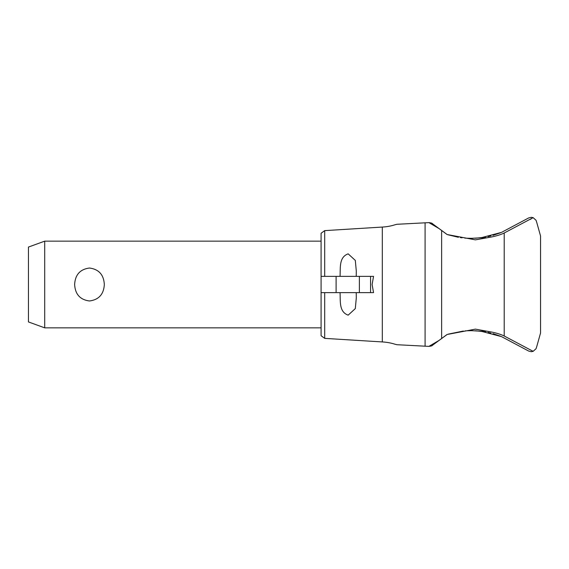 <?xml version="1.0" encoding="UTF-8"?>
<svg xmlns="http://www.w3.org/2000/svg" width="569" height="569" viewBox="0 0 569 569"><rect width="100%" height="100%" fill="white"/><g stroke="black" fill="none" stroke-linecap="round" stroke-linejoin="round"><path stroke-width="0.85" d="M429.175 222.607L396.927 224.286L425.086 222.813L425.086 346.187L396.927 344.714L428.891 346.386L438.955 340.482L447.021 334.522L432.71 345.099L447.149 334.48L475.392 329.138L486.943 331.215C494.219 332.339 499.973 333.939 504.212 336.002L533.132 351.343L536.034 348.733A166.61 166.61 0 0 0 536.716 346.699L540.55 333L540.55 236L536.716 222.301A166.61 166.61 0 0 0 536.034 220.267L533.132 217.657L504.212 232.998C499.973 235.061 494.219 236.654 486.943 237.785L475.392 239.862L447.149 234.52L432.39 223.667M370.568 292.63L370.568 276.37L373.549 276.37L372.112 284.5L373.549 292.63L321.08 292.63L321.08 335.738L324.693 338.37L324.693 292.63M441.636 338.498L441.636 230.502M500.542 232.771L493.024 235.338M490.926 235.915L488.074 236.583M485.478 237.102L475.222 238.276M475.222 330.724L485.478 331.898M488.074 332.417L490.926 333.085M493.024 333.662L500.542 336.229M324.693 338.37L382.311 341.941A51.48 51.48 0 0 1 395.099 344.252L396.927 344.714M396.927 224.286L395.099 224.748A51.48 51.48 0 0 1 382.311 227.059L382.311 341.941M448.187 334.145L463.33 331.051M465.101 330.888L468.28 330.696M470.734 330.632L480.969 331.215L501.566 336.642L528.622 351.037L531.204 351.699L533.132 351.343L532.42 350.909M428.72 346.372C431.039 346.18 432.333 345.774 432.611 345.163M466.288 330.802L472.683 330.639M533.132 217.657L531.204 217.301L528.622 217.963L501.566 232.358L480.969 237.785L470.734 238.368M468.28 238.304L464.745 238.084M462.092 237.814L460.378 237.586M458.358 237.273L447.831 234.741M472.683 238.361L466.288 238.198M432.611 223.837C432.333 223.226 431.039 222.82 428.72 222.628M356.237 292.63L356.301 297.928L355.305 308.604L348.171 315.148C338.875 311.876 340.539 301.257 340.049 292.63L340.049 292.786M340.049 276.214L340.049 276.37C340.539 267.743 338.875 257.124 348.171 253.852L355.305 260.396L356.301 271.072L356.237 276.37M44.709 327.851L28.45 321.933L28.45 247.067L44.709 241.149L44.709 327.851L321.08 327.851M74.639 284.5C75.172 274.742 80.115 269.251 89.475 268.027C98.835 269.251 103.778 274.742 104.319 284.5C103.778 294.258 98.835 299.749 89.475 300.973C80.115 299.749 75.172 294.258 74.639 284.5M370.568 276.37L321.08 276.37L321.08 233.262L324.693 230.63L382.311 227.059M321.08 292.63L321.08 276.37M324.693 276.37L324.693 230.63M447.021 234.478L432.71 223.902L447.021 234.478M428.891 222.614L438.955 228.518M432.39 345.333L438.955 340.482M530.009 219.527L531.538 218.624M504.212 336.002L504.212 232.998M359.373 292.63L359.373 276.37M336.101 292.63L336.101 276.37M480.969 237.785L486.943 237.785M480.969 331.215L486.943 331.215M44.709 241.149L321.08 241.149"/></g></svg>
